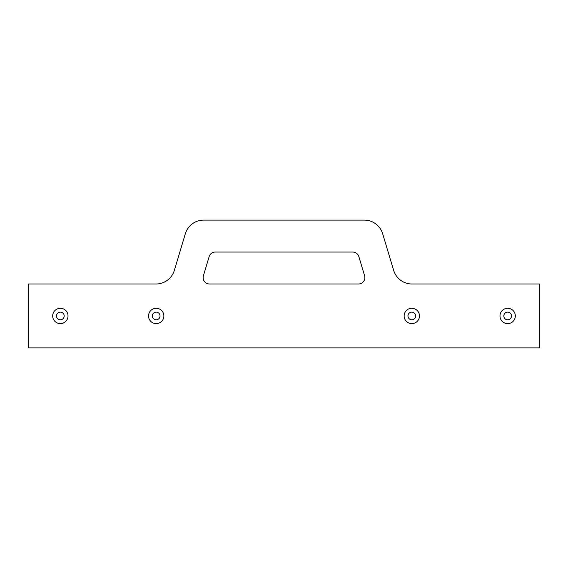 <?xml version="1.0" encoding="UTF-8"?>
<svg xmlns="http://www.w3.org/2000/svg" width="568" height="568" viewBox="0 0 568 568"><rect width="100%" height="100%" fill="white"/><g stroke="black" fill="none" stroke-linecap="round" stroke-linejoin="round"><path stroke-width="0.85" d="M393.645 270.34L382.669 233.76A19.17 19.17 0 0 0 364.308 220.1L203.692 220.1A19.17 19.17 0 0 0 185.331 233.76L174.355 270.34A19.17 19.17 0 0 1 155.994 284L28.4 284L28.4 347.9L539.6 347.9L539.6 284L412.006 284A19.17 19.17 0 0 1 393.645 270.34M364.599 275.771L358.848 256.601A6.39 6.39 0 0 0 352.728 252.05L215.272 252.05A6.39 6.39 0 0 0 209.152 256.601L203.401 275.771A6.39 6.39 0 0 0 209.521 284L358.479 284A6.39 6.39 0 0 0 364.599 275.771M515.318 315.95A7.668 7.668 0 0 0 503.816 309.311A7.668 7.668 0 0 0 503.816 322.589A7.668 7.668 0 0 0 515.318 315.95M419.468 315.95A7.668 7.668 0 0 0 407.966 309.311A7.668 7.668 0 0 0 407.966 322.589A7.668 7.668 0 0 0 419.468 315.95M163.868 315.95A7.668 7.668 0 0 0 152.366 309.311A7.668 7.668 0 0 0 152.366 322.589A7.668 7.668 0 0 0 163.868 315.95M68.018 315.95A7.668 7.668 0 0 0 56.516 309.311A7.668 7.668 0 0 0 56.516 322.589A7.668 7.668 0 0 0 68.018 315.95M511.484 315.95A3.834 3.834 0 0 0 505.733 312.627A3.834 3.834 0 0 0 505.733 319.273A3.834 3.834 0 0 0 511.484 315.95M415.634 315.95A3.834 3.834 0 0 0 409.883 312.627A3.834 3.834 0 0 0 409.883 319.273A3.834 3.834 0 0 0 415.634 315.95M160.034 315.95A3.834 3.834 0 0 0 154.283 312.627A3.834 3.834 0 0 0 154.283 319.273A3.834 3.834 0 0 0 160.034 315.95M64.184 315.95A3.834 3.834 0 0 0 58.433 312.627A3.834 3.834 0 0 0 58.433 319.273A3.834 3.834 0 0 0 64.184 315.95"/></g></svg>

